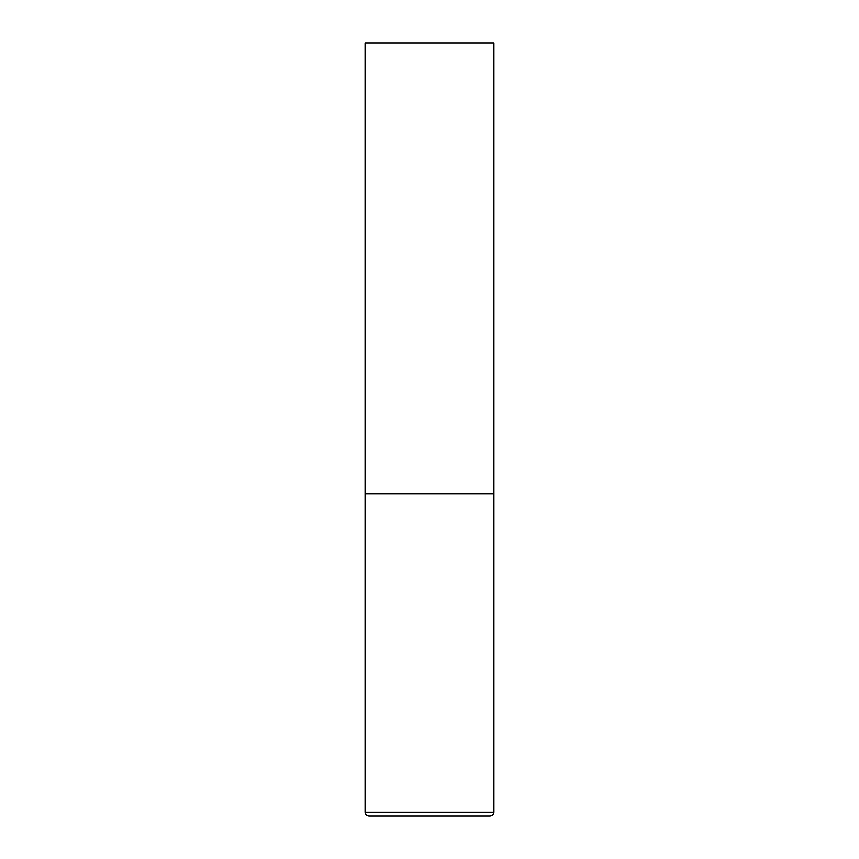 <?xml version="1.0" encoding="UTF-8"?>
<svg xmlns="http://www.w3.org/2000/svg" width="859" height="859" viewBox="0 0 859 859"><rect width="100%" height="100%" fill="white"/><g stroke="black" fill="none" stroke-linecap="round" stroke-linejoin="round"><path stroke-width="1.29" d="M493.925 812.184L493.925 493.925L365.075 493.925L493.925 493.925L493.925 42.95L365.075 42.95L365.075 812.184C365.279 814.515 366.568 815.803 368.941 816.05L490.059 816.05C492.432 815.803 493.721 814.515 493.925 812.184L365.075 812.184"/></g></svg>
